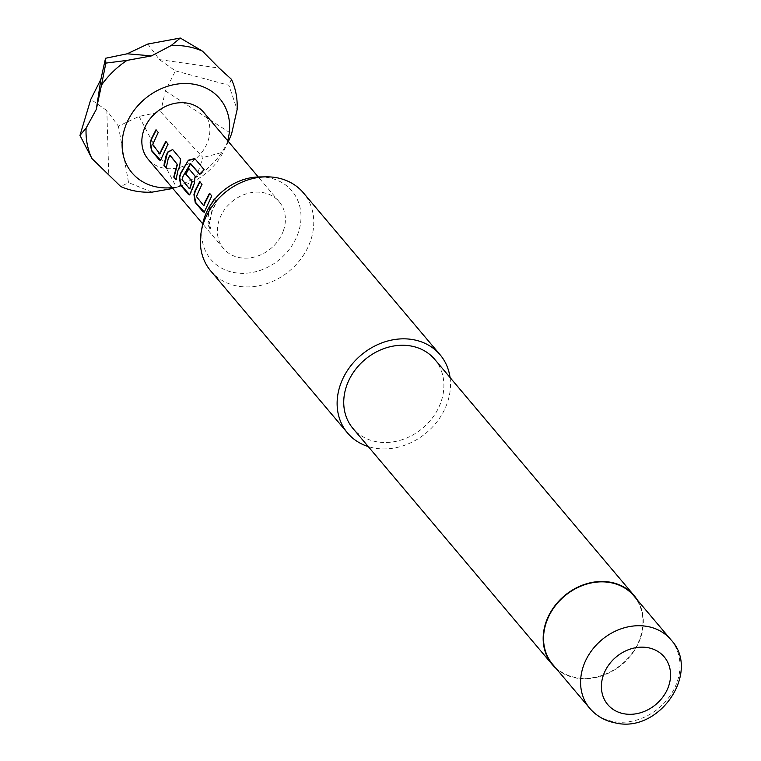 <?xml version="1.0" encoding="UTF-8"?>
<svg xmlns="http://www.w3.org/2000/svg" width="761" height="761" viewBox="0 0 761 761"><rect width="100%" height="100%" fill="white"/><g stroke="black" fill="none" stroke-linecap="round" stroke-linejoin="round"><path stroke-width="0.57" stroke-dasharray="3.81 2.85" d="M209.789 228.471C207.449 224.191 207.116 221.927 208.771 221.689C210.692 226.169 211.025 228.424 209.789 228.471L210.388 228.871M208.153 221.346L209.151 221.613C211.063 226.065 211.406 228.31 210.15 228.329C207.829 224.067 207.496 221.832 209.151 221.613L208.153 221.356M166.012 141.67L168.324 144.219L160.657 160.343M156.205 130.074L158.526 132.623L153.96 141.517L153.037 145.246L159.924 153.808M172.69 149.594L180.814 159.02L180.015 166.45L176.029 179.263M170.188 155.387L168.542 158.792L166.231 167.658M188.89 168.78L195.396 176.295L194.597 183.724L191.762 191.601L189.822 194.883M191.011 163.853L183.363 176.352L182.393 179.52L189.337 188.652M209.76 193.503L212.072 196.053L204.405 212.157M199.962 181.889L202.274 184.438L197.708 193.342L196.785 197.061L203.682 205.632M214.545 199.173L216.866 201.713L212.3 210.616L210.331 219.891L208.086 217.227L210.055 207.953L213.451 200.866M227.682 140.737A57.465 48.124 -40.2 0 1 226.388 144.818A57.465 48.124 -40.2 0 1 223.81 150.925A57.465 48.124 -40.2 0 1 182.811 185.541A57.465 48.124 -40.2 0 1 172.119 187.644M259.263 176.942A53.061 44.423 -40.2 0 1 268.357 177.674A53.061 44.423 -40.2 0 1 298.008 233.551A53.061 44.423 -40.2 0 1 234.369 272.609A53.061 44.423 -40.2 0 1 202.521 224.856M210.759 270.983A60.595 50.74 139.8 0 0 237.651 286.098A60.595 50.74 139.8 0 0 302.117 257.228A60.595 50.74 139.8 0 0 303.363 192.809M633.837 595.844A53.118 44.48 -40.2 0 1 632.743 652.32A53.118 44.48 -40.2 0 1 576.229 677.632A53.118 44.48 -40.2 0 1 552.657 664.372M637.385 600.039A53.527 44.813 -40.2 0 1 631.107 655.097A53.527 44.813 -40.2 0 1 576.106 677.994A53.527 44.813 -40.2 0 1 556.205 668.577M434.712 359.354A53.527 44.813 -40.2 0 1 433.608 416.257A53.527 44.813 -40.2 0 1 376.666 441.76A53.527 44.813 -40.2 0 1 352.914 428.405M450.055 377.523A60.595 50.74 -40.2 0 1 374.402 448.086A60.595 50.74 -40.2 0 1 368.257 446.574M283.33 230.906A36.357 30.44 139.8 0 0 279.144 201.694A36.357 30.44 139.8 0 0 246.849 193.655A36.357 30.44 139.8 0 0 219.396 219.387A36.357 30.44 139.8 0 0 223.582 248.6A36.357 30.44 139.8 0 0 255.877 256.628A36.357 30.44 139.8 0 0 283.33 230.906M203.644 112.267A36.357 30.44 -40.2 0 1 207.829 141.47A36.357 30.44 -40.2 0 1 180.376 167.201A36.357 30.44 -40.2 0 1 148.081 159.163M214.621 199.059L216.562 201.551L211.939 210.55L209.95 219.929L207.705 217.266L209.694 207.896L211.739 203.197M147.834 44.024L159.41 59.596L175.439 70.859L165.356 90.901L160.733 111.924L139.073 116.395L118.421 126.164L106.844 110.592L108.775 175.144M118.421 126.164L128.552 182.602L120.733 186.531M106.844 110.592L90.816 99.33M139.073 116.395L176.438 187.33L173.118 188.376L182.811 185.541M152.01 192.162L128.552 182.602M160.733 111.924L203.006 157.546L196.243 177.275L176.438 187.33M165.356 90.901L231.62 133.803M228.405 141.508L221.755 152.533L203.006 157.546M175.439 70.859L228.88 85.27L237.128 109.594M159.41 59.596L219.139 68.081M231.354 79.211L228.88 85.27M221.755 152.533A80.79 67.643 -40.2 0 1 196.243 177.275M210.397 228.89L210.15 228.329M194.93 158.773L204.357 169.931L199.62 174.164M670.879 639.716A53.118 44.48 -40.2 0 1 669.785 696.191A53.118 44.48 -40.2 0 1 613.271 721.504A53.118 44.48 -40.2 0 1 589.699 708.244M279.144 201.694L258.264 176.971M223.582 248.6L202.711 223.867M223.81 150.925L228.376 141.556"/><path stroke-width="1.14" d="M160.295 153.836L161.161 150.402L165.774 141.403L168.019 144.057L160.466 160.381L159.325 159.962L151.468 150.649L150.183 142.783L151.363 138.797L155.976 129.798L158.221 132.452L152.619 144.657L159.924 153.808L166.079 141.565M160.657 160.343L151.848 150.611L150.554 142.802L151.715 138.863L156.281 129.96M176.371 179.672L174.136 177.009L177.418 164.528L169.846 155.282L168.191 158.726L166.202 168.105L163.957 165.451L165.946 156.072L167.629 152.076L172.661 149.556L180.509 158.849L179.672 166.345L177.979 170.331L176 179.71L173.755 177.056L177.075 164.424M166.583 168.067L164.338 165.413L167.629 152.076M189.708 188.671L191.934 181.441L185.551 173.889L188.661 168.504L195.092 176.124L194.255 183.62L189.641 194.93L188.49 194.502L180.633 185.199L179.349 177.313L180.519 173.337L188.386 160.21L194.721 158.516L204.138 169.674L199.62 174.164L190.317 163.786L183.011 176.286L182.031 179.491L189.337 188.652L189.955 188.471L192.267 181.546L185.893 173.993L188.966 168.676M189.822 194.883L181.013 185.161L179.72 177.342L180.88 173.403L188.386 160.21M204.043 205.66L204.909 202.226L209.532 193.227L211.777 195.881L204.224 212.205L203.073 211.786L195.216 202.474L193.941 194.588L195.111 190.611L199.734 181.622L201.979 184.276L196.367 196.481L203.682 205.632L209.836 193.389M204.405 212.157L195.596 202.436L194.302 194.616L195.463 190.678L200.038 181.784M172.119 187.644A57.465 48.124 -40.2 0 1 125.337 126.611A57.465 48.124 -40.2 0 1 192.267 83.986A57.465 48.124 -40.2 0 1 227.682 140.737M96.295 109.422L100.899 79.287L90.816 99.33L79.972 135.382L86.107 128.086L96.295 109.422L101.479 85.156A80.79 67.643 -40.2 0 1 126.992 60.404L151.477 55.895L171.215 45.517A80.79 67.643 -40.2 0 1 202.502 51.158L219.139 68.081L231.354 79.211A80.79 67.643 -40.2 0 1 237.128 109.594L231.62 133.803L228.376 141.556M201.275 231.563L202.521 224.856A53.061 44.423 -40.2 0 1 259.263 176.942L266.093 176.847A60.595 50.74 139.8 0 0 201.275 231.563A60.595 50.74 139.8 0 0 210.759 270.983L347.52 432.971A60.595 50.74 -40.2 0 1 348.757 368.543A60.595 50.74 -40.2 0 1 413.223 339.672A60.595 50.74 -40.2 0 1 440.115 354.797A60.595 50.74 -40.2 0 1 450.055 377.523M440.115 354.797L303.363 192.809A60.595 50.74 139.8 0 0 276.471 177.684A60.595 50.74 139.8 0 0 266.093 176.847M589.699 708.244L552.657 664.372A53.118 44.48 -40.2 0 1 553.751 607.896A53.118 44.48 -40.2 0 1 610.265 582.584A53.118 44.48 -40.2 0 1 633.837 595.844L670.879 639.716A53.118 44.48 -40.2 0 0 647.307 626.455A53.118 44.48 -40.2 0 0 590.793 651.768A53.118 44.48 -40.2 0 0 589.699 708.244C596.405 716.053 605.033 720.952 615.582 722.95C659.844 733.575 701.366 671.373 670.879 639.716M556.205 668.577A53.527 44.813 -40.2 0 1 552.353 664.638A53.527 44.813 -40.2 0 1 553.456 607.725A53.527 44.813 -40.2 0 1 610.398 582.222A53.527 44.813 -40.2 0 1 634.141 595.587A53.527 44.813 -40.2 0 1 637.385 600.039M552.353 664.638L352.914 428.405A53.527 44.813 -40.2 0 1 354.017 371.501A53.527 44.813 -40.2 0 1 410.959 345.998A53.527 44.813 -40.2 0 1 434.712 359.354L634.141 595.587M368.257 446.574A60.595 50.74 -40.2 0 1 347.52 432.971M202.711 223.867L148.081 159.163A36.357 30.44 -40.2 0 1 143.896 129.96A36.357 30.44 -40.2 0 1 171.349 104.228A36.357 30.44 -40.2 0 1 203.644 112.267L258.264 176.971M211.739 203.197L214.317 198.897L214.678 199.325M177.418 164.528L170.188 155.387L169.522 155.482M100.899 79.287L105.522 58.264L127.182 53.793L147.834 44.024L180.309 38.05L202.502 51.158M101.479 85.156L105.855 63.106L105.522 58.264M172.814 188.462L152.01 192.162A80.79 67.643 -40.2 0 1 120.733 186.531L91.872 158.478L79.972 135.382M127.182 53.793L151.477 55.895M171.215 45.517L180.309 38.05M105.855 63.106L126.992 60.404M91.872 158.478A80.79 67.643 -40.2 0 1 86.107 128.086M213.451 200.866L214.545 199.173M199.886 174.374L190.745 163.653M188.652 160.419L194.93 158.773M167.972 152.19L172.69 149.594M647.82 647.668A36.956 30.944 139.8 0 0 603.492 674.874A36.956 30.944 139.8 0 0 624.144 713.799A36.956 30.944 139.8 0 0 668.481 686.584A36.956 30.944 139.8 0 0 647.82 647.668"/></g></svg>

